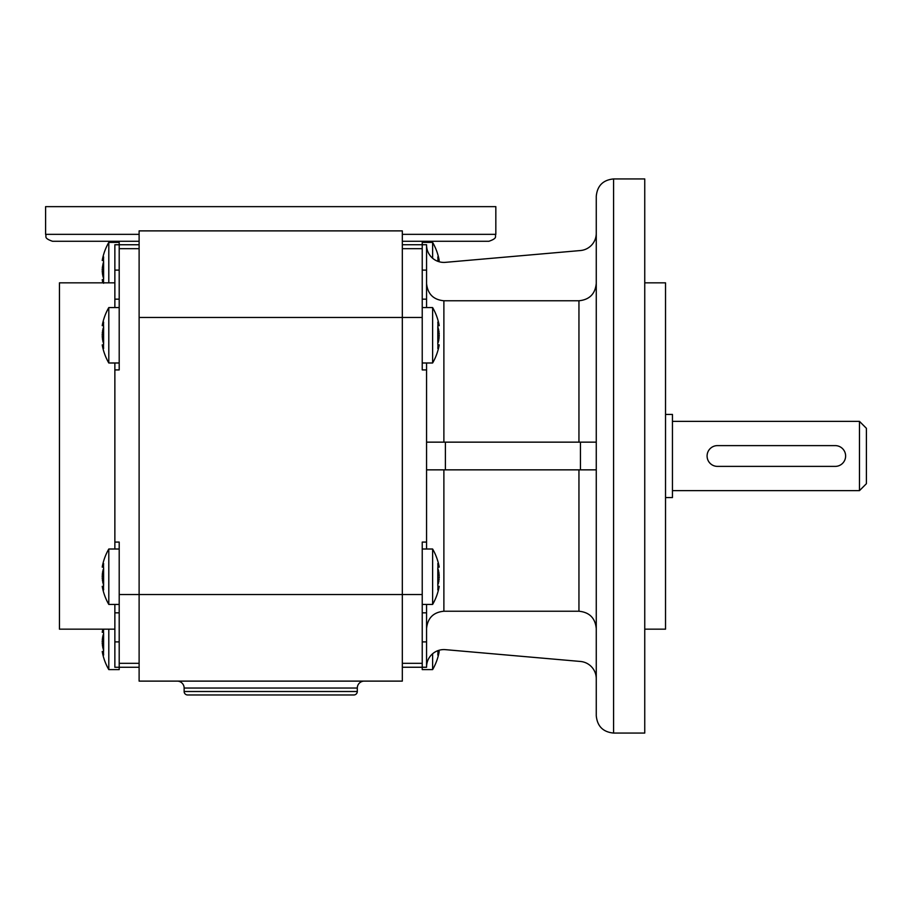 <?xml version="1.0" encoding="UTF-8"?>
<svg xmlns="http://www.w3.org/2000/svg" width="912" height="912" viewBox="0 0 912 912"><rect width="100%" height="100%" fill="white"/><g stroke="black" fill="none" stroke-linecap="round" stroke-linejoin="round"><path stroke-width="1.37" d="M835.232 445.615A10.385 10.385 180 0 1 845.618 456A10.385 10.385 180 0 1 835.232 466.385L717.482 466.385A10.385 10.385 180 0 1 707.085 456A10.385 10.385 180 0 1 717.482 445.615L835.232 445.615M859.469 421.367L859.469 490.633L866.4 483.702L866.4 428.298L859.469 421.367L672.452 421.367M835.324 466.385L717.391 466.385M665.532 497.564L672.452 497.564L672.452 414.436L665.532 414.436M103.569 257.047L103.615 256.922A54.401 38.327 7.1 0 0 103.615 261.778A54.424 37.403 6.9 0 1 103.523 260.604M103.523 279.619A54.424 37.403 173.1 0 1 103.615 278.434L103.204 277.294M102.942 276.382L102.737 275.447M102.554 274.432L102.406 273.372M102.304 272.312L102.247 271.195M102.224 270.112L102.247 269.029M102.304 267.911L103.204 262.918M103.615 283.29L102.406 280.212M102.862 282.834A55.415 55.415 0 0 1 102.224 279.733L103.569 283.165M103.615 261.778L103.615 278.445A54.401 38.327 172.9 0 0 103.58 282.834M102.304 260.262L102.224 260.49A55.415 55.415 0 0 1 108.802 242.398L108.802 282.834M103.58 629.166A54.401 38.327 7.1 0 0 103.615 633.555L103.615 650.222A54.401 38.327 172.9 0 0 103.615 655.078L102.406 652M102.304 632.05L102.224 632.267A55.415 55.415 0 0 1 102.862 629.166M103.615 633.566A54.424 37.403 6.9 0 1 103.523 632.381M103.523 651.396A54.424 37.403 173.1 0 1 103.615 650.222L103.204 649.082M102.942 648.158L102.737 647.224M102.554 646.209L102.406 645.16M102.304 644.089L102.247 642.971M102.224 641.888L102.247 640.817M102.304 639.688L102.406 638.628M102.554 637.568L102.737 636.553M102.942 635.618L103.204 634.706M114.866 549.013L114.866 542.081L119.198 542.081L119.198 669.602L108.802 669.602A55.415 55.415 0 0 1 102.224 651.51L103.512 654.805M103.569 563.662L103.615 563.536A54.401 38.327 7.1 0 0 103.615 568.381A54.424 37.403 6.9 0 1 103.523 567.207M103.523 586.234A54.424 37.403 173.1 0 1 103.615 585.048L103.204 583.908M102.942 582.996L102.737 582.061M102.554 581.035L102.406 579.986M102.304 578.915L102.247 577.798M102.224 576.715L102.247 575.643M102.304 574.526L102.406 573.454M102.554 572.394L102.737 571.391M102.942 570.445L103.204 569.533M103.615 568.381L103.615 585.059A54.401 38.327 172.9 0 0 103.615 589.904L102.418 586.838M119.198 604.428L108.802 604.428A55.415 55.415 0 0 1 102.224 586.348L103.569 589.779M102.304 566.876L102.224 567.093A55.415 55.415 0 0 1 108.802 549.013L119.198 549.013M103.569 322.221L103.615 322.096A54.401 38.327 7.1 0 0 103.615 326.941A54.424 37.403 6.9 0 1 103.523 325.766M103.523 344.793A54.424 37.403 173.1 0 1 103.615 343.607L103.204 342.467M102.942 341.555L102.737 340.621M102.554 339.606L102.406 338.546M102.304 337.474L102.247 336.357M102.224 335.285L102.247 334.202M102.304 333.085L102.406 332.025M102.554 330.965L102.737 329.95M102.942 329.004L103.204 328.092M103.615 326.941L103.615 343.619A54.401 38.327 172.9 0 0 103.615 348.464L102.406 345.386M102.304 325.436L102.224 325.652A55.415 55.415 0 0 1 108.802 307.572L108.802 362.987A55.415 55.415 0 0 1 102.224 344.907L103.512 348.202M644.75 629.166L665.532 629.166L665.532 282.834L644.75 282.834M108.802 669.602L108.802 629.166M108.802 604.428L108.802 549.013M114.866 282.834L59.451 282.834L59.451 629.166L114.866 629.166M437.851 650.666A54.424 37.403 -173.1 0 1 437.897 651.396L439.208 651.51L437.806 655.078A54.401 38.327 -172.9 0 0 437.84 650.666M437.851 654.953L439.208 651.51A55.415 55.415 0 0 1 432.619 669.602L422.233 669.602L422.233 667.253L402.317 667.253M184.133 691.501A3.466 3.466 0 0 0 187.598 694.967L353.833 694.967A3.466 3.466 0 0 0 357.299 691.501L357.299 688.036A6.931 6.931 0 0 1 364.219 681.116L177.202 681.116A6.931 6.931 0 0 1 184.133 688.036L184.133 691.501L357.299 691.501M108.802 242.398L119.198 242.398L119.198 369.919L114.866 369.919L114.866 362.987M139.114 667.265L114.866 667.265L114.866 604.428M114.866 307.572L114.866 244.747L139.114 244.747M119.198 362.987L108.802 362.987M108.802 307.572L119.198 307.572M613.582 733.066L644.75 733.066L644.75 178.934L613.582 178.934C603.06 179.96 597.292 185.729 596.266 196.251L596.266 715.749C597.292 726.271 603.06 732.04 613.582 733.066L613.582 178.934M432.619 653.733L432.619 669.602M114.866 542.081L114.866 369.919M437.84 261.334A54.401 38.327 -7.1 0 0 437.806 256.922L438.991 259.931M432.619 258.267L432.619 242.398A55.415 55.415 0 0 1 439.208 260.49L437.885 260.604A54.424 37.403 -6.9 0 1 437.851 261.334M438.911 259.726L438.284 258.119M437.806 585.048A54.424 37.403 -173.1 0 1 437.897 586.234L439.208 586.348L437.806 589.904A54.401 38.327 -172.9 0 0 437.806 585.059L437.806 568.381A54.401 38.327 -7.1 0 0 437.806 563.536L438.991 566.546M437.863 568.518L438.216 569.51M438.49 570.479L438.695 571.357M438.877 572.428L439.014 573.431M439.128 574.549L439.185 575.609M439.208 576.749L439.185 577.775M439.117 578.949L439.025 579.952M438.877 581.069L438.695 582.027M438.478 583.019L438.227 583.885M437.851 589.779L439.208 586.348A55.415 55.415 0 0 1 432.619 604.428L432.619 549.013A55.415 55.415 0 0 1 439.208 567.093L437.885 567.207A54.424 37.403 -6.9 0 1 437.806 568.393M438.911 566.341L438.284 564.733M119.198 663.332L139.114 663.332M119.198 594.533L139.114 594.533L139.114 681.116L402.317 681.116L402.317 230.884L139.114 230.884L139.114 594.533L422.233 594.533L422.233 542.081L426.565 542.081L426.565 549.013M139.114 317.467L422.233 317.467L422.233 248.668L402.317 248.668M119.198 248.668L139.114 248.668M596.266 678.71A17.317 17.317 0 0 0 580.454 661.462L445.387 649.652A17.317 17.317 0 0 0 426.565 666.9M596.266 469.851L596.266 442.149L596.266 469.851L426.565 469.851L596.266 469.851M426.565 245.1A17.317 17.317 -0 0 0 445.387 262.348L580.454 250.538A17.317 17.317 -0 0 0 596.266 233.29M426.565 283.598C427.682 294.04 433.451 299.763 443.882 300.766L578.949 300.766C589.471 299.729 595.251 293.926 596.266 283.393M596.266 442.149L426.565 442.149M596.266 628.607C595.251 618.074 589.471 612.271 578.949 611.234L443.882 611.234C433.451 612.237 427.682 617.96 426.565 628.402M177.202 681.116L364.219 681.116M402.317 234.35L495.832 234.35L495.832 206.648L45.6 206.648L45.6 234.35C46.934 236.402 43.058 237.986 52.531 241.281L139.114 241.281M422.233 248.668L422.233 242.398L432.619 242.398M426.565 604.428L426.565 667.253L422.233 667.253L422.233 594.533L402.317 594.533M422.233 549.013L432.619 549.013M432.619 604.428L422.233 604.428M422.233 663.332L402.317 663.332M139.114 230.884L402.317 230.884M495.832 234.35C494.498 236.402 498.374 237.986 488.9 241.281L402.317 241.281M402.317 244.735L426.565 244.735L426.565 307.572M426.565 362.987L426.565 542.081M426.565 369.919L422.233 369.919L422.233 317.467M422.233 307.572L432.619 307.572L432.619 362.987L422.233 362.987M437.806 343.607A54.424 37.403 -173.1 0 1 437.897 344.793L439.208 344.907L437.806 348.464A54.401 38.327 -172.9 0 0 437.806 343.619L437.806 326.941A54.401 38.327 -7.1 0 0 437.806 322.096L439.003 325.139M437.863 327.077L438.216 328.069M438.49 329.038L438.695 329.916M438.889 330.988L439.014 331.991M439.128 333.119L439.185 334.168M439.208 335.32L439.185 336.334M439.117 337.508L439.025 338.512M438.877 339.64L438.706 340.586M438.478 341.578L438.227 342.445M432.619 307.572A55.415 55.415 0 0 1 439.208 325.652L437.885 325.778A54.424 37.403 -6.9 0 1 437.806 326.952M438.889 324.843L438.307 323.372M437.851 348.338L439.208 344.907A55.415 55.415 0 0 1 432.619 362.987M114.866 612.841L119.198 612.841M114.866 641.888L119.198 641.888M114.866 299.159L119.198 299.159M114.866 270.112L119.198 270.112M184.133 688.036L357.299 688.036M578.949 442.149L578.949 300.766M443.882 442.149L443.882 300.766M445.387 442.149L445.387 469.851M580.454 442.149L580.454 469.851M578.949 611.234L578.949 469.851M443.882 611.234L443.882 469.851M139.114 234.35L45.6 234.35M426.565 612.841L422.233 612.841M426.565 641.888L422.233 641.888M426.565 270.112L422.233 270.112M426.565 299.159L422.233 299.159M859.469 490.633L672.452 490.633M102.224 279.733L103.546 279.619M102.224 260.49L103.546 260.604M102.224 632.267L103.546 632.381M102.224 651.51L103.546 651.396M102.224 586.348L103.546 586.222M102.224 567.093L103.546 567.207M102.224 344.907L103.546 344.793M102.224 325.652L103.546 325.778"/></g></svg>
